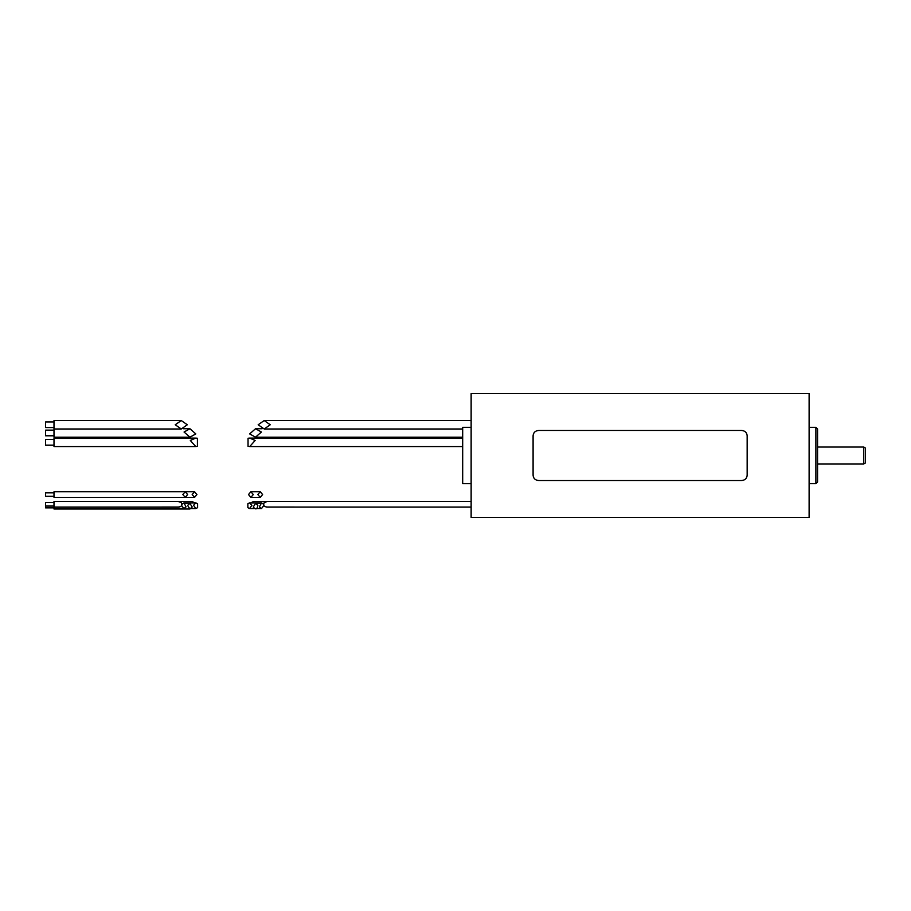 <?xml version="1.0" encoding="UTF-8"?>
<svg xmlns="http://www.w3.org/2000/svg" width="911" height="911" viewBox="0 0 911 911"><rect width="100%" height="100%" fill="white"/><g stroke="black" fill="none" stroke-linecap="round" stroke-linejoin="round"><path stroke-width="1.37" d="M817.566 481.976L817.566 429.024L815.88 427.339L815.88 483.661L817.566 481.976M809.116 455.5L809.116 393.541L471.135 393.541L471.135 517.459L809.116 517.459L809.116 455.5M471.135 427.339L462.686 427.339L462.686 483.661L471.135 483.661M253.292 494.548L250.889 491.735L248.498 494.548L250.889 497.36L253.292 494.548M247.86 507.678L249.557 508.52L251.937 505.309L249.557 502.906L247.86 503.726L247.86 507.678M250.73 502.883L253.634 501.414L267.23 501.426L264.144 502.747C263.074 505.434 264.11 506.869 267.23 507.04L471.135 507.051M253.258 506.971C255.638 509.944 257.175 509.431 257.859 505.423L255.558 503.384L253.258 506.971M263.643 504.33L261.559 502.883L259.373 506.846L261.559 508.52L263.928 505.4M257.836 494.548L260.227 497.36L262.619 494.548L260.227 491.735L257.836 494.548M258.166 424.765L264.201 428.99L270.237 424.765L264.201 420.54L258.166 424.765M249.648 433.921L255.524 437.189L261.411 432.019L255.524 428.739L249.648 433.921M248.043 446.39L249.716 446.549L255.137 440.469L249.716 438.089L248.043 438.259L248.043 446.39M538.731 480.541C535.304 480.256 533.425 478.503 533.094 475.28L533.094 435.72C533.425 432.497 535.304 430.744 538.731 430.459L741.52 430.459C744.947 430.744 746.826 432.497 747.157 435.72L747.157 475.28C746.826 478.503 744.947 480.256 741.52 480.541L538.731 480.541M817.566 463.95L863.765 463.95L863.765 447.05L817.566 447.05M863.765 447.05L865.45 448.03L865.45 462.97L863.765 463.95M194.726 502.883L191.822 501.414L178.226 501.426L181.312 502.747C182.382 505.434 181.357 506.869 178.226 507.04L54 507.051L54 509.01L189.83 509.01M197.596 507.678L195.899 508.52L193.519 505.309L195.899 502.906L197.596 503.726L197.596 507.678M192.198 506.971L189.898 509.021L187.598 505.423L189.898 503.384L192.198 506.971M54 502.542L45.55 502.542L45.55 507.882L54 507.882M181.813 504.33L183.897 502.883L186.083 506.846L183.897 508.52L181.528 505.4M178.51 501.414L54 501.414L54 507.051M181.266 420.54L187.302 424.765L181.266 428.99L175.231 424.765L181.266 420.54L54 420.54L54 437.189L189.75 437.189M54 421.952L45.55 421.952L45.55 427.578L54 427.578M195.808 433.921L189.932 437.189L184.056 432.019L189.932 428.739L195.808 433.921M54 430.151L45.55 430.151L45.55 435.788L54 435.788M195.33 438.1L54 438.1L54 446.549L195.512 446.549M197.414 446.39L195.74 446.549L190.319 440.469L195.74 438.089L197.414 438.259L197.414 446.39M54 439.512L45.55 439.512L45.55 445.137L54 445.137M196.958 494.548L194.567 497.36L192.164 494.548L194.567 491.735L196.958 494.548M194.567 491.735L54 491.735L54 497.36L194.567 497.36M187.632 494.548L185.229 497.36L182.838 494.548L185.229 491.735L187.632 494.548M54 492.862L45.55 492.862L45.55 496.233L54 496.233M809.116 427.339L815.88 427.339M809.116 483.661L815.88 483.661M260.227 491.735L250.889 491.735M261.559 508.52L256.913 508.52M254.203 508.52L249.739 508.52M261.559 502.883L249.557 502.883M260.204 503.384L255.615 503.384M471.135 501.414L266.946 501.414M260.227 497.36L250.889 497.36M462.686 428.99L264.201 428.99M471.135 420.54L264.201 420.54M462.686 437.189L255.706 437.189M262.152 428.739L255.706 428.739M462.686 446.549L249.944 446.549M462.686 438.1L250.126 438.1M195.728 508.52L191.253 508.52M195.899 502.883L183.897 502.883M189.841 503.384L185.252 503.384M183.897 508.52L54 508.52M45.55 507.393L54 507.393M45.55 505.924L54 505.924M181.266 428.99L54 428.99M189.75 428.739L183.305 428.739M185.229 497.36L54 497.36M185.229 491.735L54 491.735"/></g></svg>

